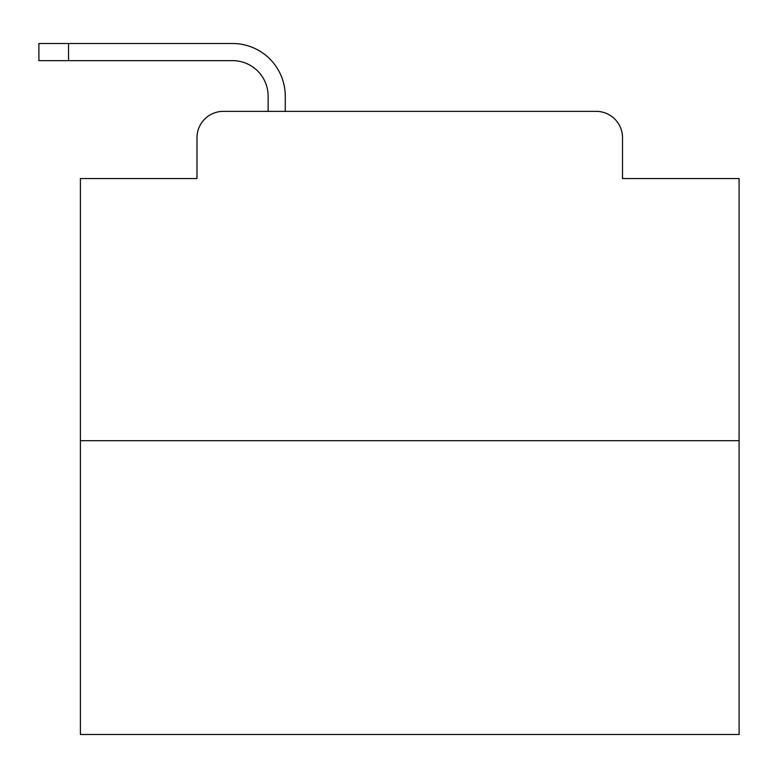 <?xml version="1.0" encoding="UTF-8"?>
<svg xmlns="http://www.w3.org/2000/svg" width="778" height="778" viewBox="0 0 778 778"><rect width="100%" height="100%" fill="white"/><g stroke="black" fill="none" stroke-linecap="round" stroke-linejoin="round"><path stroke-width="1.17" d="M196.99 137.706L196.99 178.541L196.99 137.706A26.345 26.345 0 0 1 223.335 111.361L268.128 111.361L268.128 96.209A35.574 35.574 0 0 0 232.554 60.635L38.9 60.635L38.9 43.51L232.554 43.51A52.7 52.7 0 0 1 285.254 96.209L285.254 111.361L306.989 111.361M739.1 440.708L80.397 440.708L80.397 734.49L739.1 734.49L739.1 178.541L622.507 178.541L622.507 137.706A26.345 26.345 0 0 0 596.162 111.361L223.335 111.361M80.397 440.708L80.397 178.541L196.99 178.541M512.508 111.361L596.162 111.361M622.507 178.541L622.507 137.706M268.128 96.209A35.574 35.574 0 0 0 232.554 60.635A35.574 35.574 0 0 1 268.128 96.209A35.574 35.574 0 0 0 232.554 60.635A35.574 35.574 0 0 1 268.128 96.209A35.574 35.574 0 0 0 232.554 60.635A35.574 35.574 0 0 1 268.128 96.209A35.574 35.574 0 0 0 232.554 60.635A35.574 35.574 0 0 1 268.128 96.209A35.574 35.574 0 0 0 232.554 60.635A35.574 35.574 0 0 1 268.128 96.209A35.574 35.574 0 0 0 232.554 60.635A35.574 35.574 0 0 1 268.128 96.209A35.574 35.574 0 0 0 232.554 60.635A35.574 35.574 0 0 1 268.128 96.209A35.574 35.574 0 0 0 232.554 60.635A35.574 35.574 0 0 1 268.128 96.209A35.574 35.574 0 0 0 232.554 60.635A35.574 35.574 0 0 1 268.128 96.209A35.574 35.574 0 0 0 232.554 60.635A35.574 35.574 0 0 1 268.128 96.209A35.574 35.574 0 0 0 232.554 60.635A35.574 35.574 0 0 1 268.128 96.209A35.574 35.574 0 0 0 232.554 60.635A35.574 35.574 0 0 1 268.128 96.209A35.574 35.574 0 0 0 232.554 60.635A35.574 35.574 0 0 1 268.128 96.209A35.574 35.574 0 0 0 232.554 60.635A35.574 35.574 0 0 1 268.128 96.209A35.574 35.574 0 0 0 232.554 60.635A35.574 35.574 0 0 1 268.128 96.209A35.574 35.574 0 0 0 232.554 60.635A35.574 35.574 0 0 1 268.128 96.209M68.542 43.51L232.554 43.51L68.542 43.51L232.554 43.51L68.542 43.51L232.554 43.51L68.542 43.51L232.554 43.51L68.542 43.51L232.554 43.51L68.542 43.51L232.554 43.51L68.542 43.51L232.554 43.51L68.542 43.51L232.554 43.51L68.542 43.51L232.554 43.51L68.542 43.51L232.554 43.51L68.542 43.51L232.554 43.51L68.542 43.51L232.554 43.51L68.542 43.51L232.554 43.51L68.542 43.51L232.554 43.51L68.542 43.51L232.554 43.51L68.542 43.51L232.554 43.51L68.542 43.51L68.542 60.635"/></g></svg>
